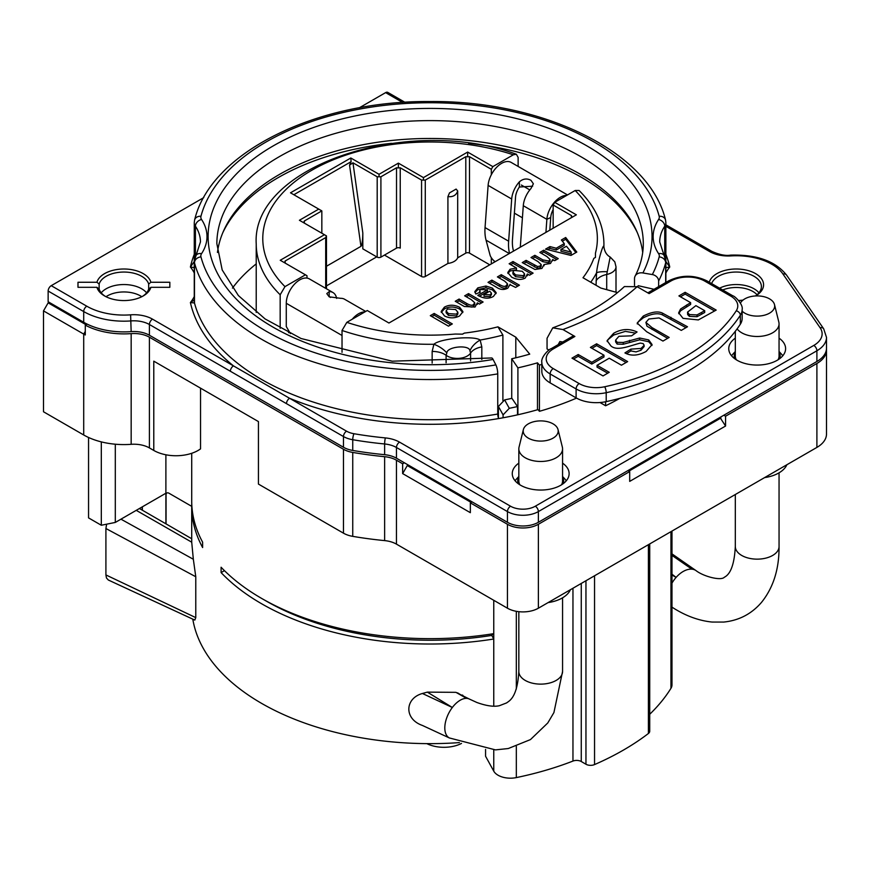 <?xml version="1.0" encoding="UTF-8"?>
<svg xmlns="http://www.w3.org/2000/svg" width="870" height="870" viewBox="0 0 870 870"><rect width="100%" height="100%" fill="white"/><g stroke="black" fill="none" stroke-linecap="round" stroke-linejoin="round"><path stroke-width="1.3" d="M191.715 453.292L191.715 501.044A238.358 137.612 180 0 0 202.623 542.195L202.623 547.545A238.358 137.612 180 0 1 191.715 506.394A238.358 137.612 180 0 1 191.759 503.719M493.758 706.157L493.758 633.654A238.358 137.612 180 0 1 261.522 598.353L266.166 601.029A231.801 133.828 0 0 0 491.767 635.404L493.758 639.015A238.358 137.612 180 0 1 221.1 572.59L224.46 570.655M671.977 575.016L676.12 577.375L671.977 574.211M671.977 583.15A21.87 13.267 -57.3 0 1 676.12 577.375A21.87 13.267 -57.3 0 1 684.016 571.024A21.87 13.267 -57.3 0 1 691.911 569.176A21.87 13.267 -57.3 0 1 695.826 570.47A21.87 13.267 -57.3 0 1 696.054 570.633M671.977 555.397L691.911 569.176L671.977 554.212M455.945 692.335L466.548 698.371A21.87 11.952 -62.5 0 1 469.528 699.132A21.87 11.952 -62.5 0 1 469.735 699.252L455.945 692.335L427.355 692.129L422.418 693.488L452.335 707.484A21.87 11.952 -62.5 0 1 459.447 700.687A21.87 11.952 -62.5 0 1 466.548 698.371L457.62 692.868M422.428 693.488C404.833 698.316 403.8 718.968 422.428 725.449L449.616 738.064A21.87 11.952 -62.5 0 1 449.355 737.945A21.87 11.952 -62.5 0 1 444.809 727.929A21.87 11.952 -62.5 0 1 452.335 707.484L427.355 692.129M462.883 695.358L462.318 695.021M136.253 510.342L191.628 542.13M108.402 580.051L194.804 620.082L195.772 617.624L105.912 574.939L106.466 577.974L108.304 580.007M105.912 574.939L105.912 528.514L195.772 576.745L193.336 559.258L120.952 519.172M195.772 617.624L195.772 576.745M426.833 743.632A26.241 15.149 -0 0 0 461.491 743.437M493.758 600.3L493.758 633.654L491.767 635.404M165.887 454.782L165.887 493.236L115.308 522.435L101.311 525.252L101.311 441.884M142.386 506.797L142.386 510.222M165.898 523.816L165.898 495.019A4.372 2.523 60 0 1 166.801 493.018A4.372 2.523 60 0 1 168.987 493.236L191.715 506.351M617.482 292.614L600.865 288.068L582.987 277.748A167.29 96.581 180 0 0 593.818 258.368L595.461 257.433L595.461 253.116A167.29 96.581 180 0 0 575.179 190.508L554.712 202.329L553.157 205.005L571.405 215.542L571.405 217.685M502.893 400.461L502.893 335.07L497.934 326.848L515.812 337.168L529.732 354.133A223.601 129.097 180 0 1 511.723 358.755L517.911 367.858A240.544 138.885 0 0 0 537.486 362.833L539.433 365.096A244.927 141.408 0 0 0 541.825 364.399M515.812 357.798L515.812 337.168M462.568 334.047A21.87 12.626 0 0 0 464.145 333.232L462.568 334.156L455.271 334.047A167.29 96.581 180 0 1 346.825 322.346L342.03 330.469L342.03 352.328M654.001 289.308A240.544 138.885 0 0 0 654.012 289.275L638.243 285.708A223.601 129.097 180 0 1 637.438 286.872M511.723 398.373L511.723 358.755M517.509 414.838L517.509 406.551L511.919 398.329A224.145 129.412 -0 0 1 504.633 399.895L498.412 406.453L503.077 414.87L509.298 408.313L504.633 399.895M517.911 414.751L517.911 367.858M537.486 409.748L537.486 362.833M576.538 398.112A244.927 141.408 180 0 1 539.433 411.303L539.433 365.096M619.832 398.373A273.354 157.818 180 0 1 605.607 405.768L605.607 401.755M605.607 405.768L600.006 402.527M452.324 323.923L448.463 326.152L430.302 315.669L434.163 313.439L452.324 323.923M576.799 252.061L570.948 255.443L545.533 249.146L549.949 246.591L556.256 248.222L564.282 243.589L561.389 239.989L565.696 237.499L576.799 252.061M498.956 277.824L501.272 276.486L501.272 274.692L519.433 285.186L515.573 287.415L510.168 284.74M539.433 411.303L537.975 409.618A241.642 139.515 180 0 1 498.673 418.557A3.284 0.761 80.3 0 1 497.749 414.055L497.749 373.882A6.558 1.522 -99.7 0 0 495.878 364.9L493.083 359.451A8.743 2.023 -99.7 0 0 491.615 357.972L392.196 361.191L301.063 338.506L265.1 318.942L238.369 295.539L222.198 269.972L216.858 243.72A213.215 123.094 180 0 1 430.074 120.615A213.215 123.094 180 0 1 643.289 243.72C643.3 254.584 640.581 265.383 635.122 276.105A8.743 6.851 27.1 0 1 642.908 272.952L652.337 274.561A6.558 5.133 27.1 0 1 658.633 280.999L658.633 286.632M462.568 334.156L455.271 334.047M594.036 258.238A21.87 12.626 0 0 0 595.461 257.335M730.941 255.91A50.297 29.036 180 0 1 782.957 274.017L820.095 327.729A28.427 16.41 180 0 1 813.798 345.423L535.289 506.22A17.498 10.103 180 0 1 510.549 506.22L399.558 442.145A26.241 15.149 0 0 0 385.366 437.914A268.971 155.295 180 0 1 353.981 433.728A17.498 10.103 180 0 1 346.564 431.183L152.511 319.149A26.241 15.149 0 0 0 130.609 314.831L131.163 331.622A21.87 12.626 180 0 1 149.412 335.222L149.412 324.51L343.465 436.544A21.87 12.626 0 0 0 352.741 439.72A273.354 157.818 0 0 0 384.638 443.972A21.87 12.626 180 0 1 396.459 447.495L507.449 511.582A21.87 12.626 0 0 0 538.378 511.582L816.897 350.773A32.799 18.933 0 0 0 826.5 337.386L823.694 328.816L786.556 275.094C775.387 261.087 756.759 254.421 730.669 255.117C725.634 255.997 719.349 254.736 711.801 251.332A4.372 2.523 -60 0 0 709.615 251.55A26.241 15.149 0 0 0 730.941 255.91L730.669 255.117M131.163 331.622A56.854 32.821 180 0 1 83.705 322.281L48.144 301.749L48.144 291.037L83.705 311.569A56.854 32.821 0 0 0 131.163 320.91A21.87 12.626 180 0 1 149.412 324.51A4.372 2.523 120 0 1 152.511 319.149M813.798 345.423A4.372 2.523 60 0 1 816.897 350.773L816.897 361.496A32.799 18.933 0 0 0 826.5 348.098L826.5 337.386M816.897 361.496L538.378 522.294L538.378 511.582A4.372 2.523 60 0 0 535.289 506.22M510.549 506.22A4.372 2.523 120 0 0 507.449 511.582L507.449 522.294A21.87 12.626 0 0 0 538.378 522.294M507.449 522.294L396.459 458.207L396.459 447.495A4.372 2.523 120 0 1 399.558 442.145M385.366 437.914A4.372 0.598 95.6 0 0 384.638 443.972L384.638 454.684A21.87 12.626 180 0 1 396.459 458.207M384.638 454.684A273.354 157.818 180 0 1 352.741 450.442L352.741 439.72A4.372 1.011 99.7 0 1 353.981 433.728M346.564 431.183A4.372 2.523 120 0 0 343.465 436.544L343.465 447.256A21.87 12.626 0 0 0 352.741 450.442M343.465 447.256L149.412 335.222M146.606 292.82A25.143 14.518 0 0 0 123.91 284.544A25.143 14.518 0 0 0 101.214 292.82M515.181 480.675A28.427 16.41 0 0 0 515.105 480.773A27.34 15.78 0 0 1 516.595 478.902L518.835 476.488M758.944 292.82A25.143 14.518 0 0 0 754.029 288.796A25.143 14.518 0 0 0 719.599 288.188M501.272 276.486L517.889 286.078M562.368 241.207L565.696 239.283L575.853 252.604M547.698 249.679L549.949 248.374L556.256 250.005L564.282 245.373L564.282 243.589M560.965 249.429L560.965 251.223L571.177 253.92L571.177 252.126L566.468 246.253L560.965 249.429L571.177 252.126M565.696 239.283L565.696 237.499M603.9 246.993L603.889 246.134C602.66 244.677 597.32 264.154 596.559 272.843L596.048 285.295M606.705 289.666L606.705 274.474L610.185 257.052C606.651 255.106 604.541 251.647 603.889 246.656A17.498 15.116 179 0 1 603.889 246.134A173.848 100.376 0 0 0 603.921 243.926C603.693 224.525 595.417 206.723 579.083 190.497L575.179 190.508M346.825 322.346L367.292 310.525L388.944 323.02L576.353 214.825L554.712 202.329M497.934 326.848A167.29 96.581 180 0 1 464.362 333.101L464.145 333.232M624.41 286.556C606.781 303.043 582.9 316.8 552.776 327.827L547.056 338.245L547.056 348.957L548.981 350.077M510.146 285.186L510.146 284.272L507.862 288.09C504.111 290.145 500.348 289.873 496.563 287.285L488.016 282.348L491.876 280.118L499.565 284.555C502.838 286.534 505.046 286.893 506.199 285.643L507.536 283.924L504.698 281.14L497.412 276.921L501.272 274.692M459.719 307.338L462.927 311.667L459.61 315.94C454.553 318.474 449.518 318.474 444.505 315.93L441.166 311.482L444.363 307.175C449.116 304.533 454.238 304.587 459.719 307.338L459.719 309.122L462.786 312.558M477.369 304.402L477.369 302.847L475.042 307.034L464.297 306.501L455.238 301.27L459.11 299.041L466.537 303.336C470.028 305.37 472.334 305.783 473.443 304.565L474.759 302.771L471.268 299.639L464.667 295.833L468.528 293.603L483.1 302.01L479.511 304.087L477.369 302.847L477.456 303.652M527.361 275.768L527.361 273.985L525.295 278.019C521.434 280.096 516.9 279.814 511.69 277.193L507.786 272.517L510.092 269.232L516.486 268.003L509.135 263.751L512.995 261.522L533.103 273.136L529.504 275.214L527.361 273.985L527.535 274.909M480.305 292.157L475.825 294.006L474.803 291.635L477.847 287.85L485.949 286.034L492.398 288.101L496.194 292.701L493.442 296.409C488.962 299.052 483.742 298.704 477.793 295.376L487.45 289.808L480.675 289.536L479.631 290.874L480.305 292.157M552.7 260.75L552.7 259.521L550.471 263.49L544.044 264.524L541.923 268.428L534.974 269.483L522.25 262.588L526.111 260.358L537.627 266.546L540.096 266.079L541.183 264.556L538.008 261.565L531.004 257.531L534.865 255.301L542.847 259.902L548.839 261.033L550.025 259.445L546.893 256.53L539.824 252.441L543.685 250.212L558.246 258.629L554.701 260.674L552.7 259.521L552.754 260.152M544.044 265.785L544.098 265.176M87.109 324.097L85.282 325.152A56.854 32.821 0 0 0 131.163 333.623A21.87 12.626 180 0 1 149.412 337.212L343.465 449.257A21.87 12.626 0 0 0 352.741 452.433A273.354 157.818 0 0 0 384.638 456.685A21.87 12.626 180 0 1 396.459 460.208L402.647 463.775L404.376 462.775M472.073 501.859L470.344 502.86L507.449 524.284A21.87 12.626 0 0 0 538.378 524.284L629.695 471.562L627.966 470.561M723.84 415.218L725.569 416.208L816.897 363.486A32.799 18.933 0 0 0 826.5 350.099A32.799 18.933 0 0 0 826.457 349.098M722.687 289.971A23.512 13.572 180 0 1 757.041 294.734M485.569 749.418L485.569 756.237L493.758 771.146A17.498 10.103 0 0 0 516.323 777.595A255.856 147.715 0 0 0 572.96 761.065A6.558 3.784 180 0 1 581.269 761.522L585.956 764.241A6.558 3.784 0 0 0 594.547 764.578A273.354 157.818 0 0 0 648.411 733.486A6.558 3.784 0 0 0 649.727 731.202L649.727 543.913M517.509 406.551A239.457 138.243 180 0 1 509.298 408.313M503.077 417.774L503.077 414.87M604.672 386.758A4.372 1.261 77.8 0 1 606.205 392.696A229.615 132.566 -0 0 0 740.337 315.266A4.372 3.339 -146.9 0 0 736.237 310.808A225.243 130.043 180 0 1 604.672 386.758A24.055 13.887 180 0 1 579.192 383.583L553.244 368.597A24.055 13.887 180 0 1 553.244 348.957A4.372 2.523 -120 0 0 551.058 348.739L572.699 336.244A4.372 2.523 60 0 1 574.885 336.462L562.923 329.545A246.014 142.038 -0 0 0 637.144 286.698L624.432 286.567M637.144 286.698L649.107 293.603L670.759 281.108A24.055 13.887 180 0 1 704.776 281.108L730.735 296.094A24.055 13.887 180 0 1 736.237 310.808M498.412 417.926L498.412 406.453M232.442 288.111A214.857 124.04 180 0 1 256.226 263.882M192.803 619.157A238.358 137.612 0 0 0 459.403 742.599M446.103 362.768L446.103 355.286L446.832 352.959A17.498 9.059 29 0 0 433.891 344.27L432.151 351.437L432.151 363.105M280.173 328.273L280.173 294.767L284.969 286.632L305.446 274.811L306.99 275.714L306.99 278.095M491.311 174.761L491.311 169.291L492.855 166.616L513.333 154.795L516.367 154.251L518.128 157.383L518.128 166.431M166.05 523.903L166.05 494.932A4.372 2.523 60 0 1 166.877 492.975M326.467 285.893L376.732 256.867M326.467 266.253L360.952 246.34C362.083 244.938 362.703 240.468 362.812 232.932L362.812 248.842L377.188 257.139A2.621 1.512 0 0 0 380.908 257.139L396.524 248.124A2.621 1.512 180 0 1 400.233 248.124L400.233 167.779L421.569 180.09L421.569 276.519A2.621 1.512 0 0 0 425.278 276.519L447.919 263.447A13.126 7.58 0 0 0 457.696 257.803L465.798 253.126A2.621 1.512 180 0 1 469.506 253.126L489.766 264.817M384.464 255.084L421.569 276.519M469.506 253.126L469.506 156.709L465.798 156.709L425.278 180.09L421.569 180.09M457.696 190.998L457.696 257.803M447.919 196.631C452.987 197.142 456.25 195.261 457.696 190.987L456.119 189.073L449.496 192.901L447.919 196.631L447.919 263.447M553.157 205.005L553.157 228.212M491.311 263.925L491.311 257.672M469.506 156.709L491.311 169.291M572.177 217.239L571.405 215.542M562.781 341.975L559.867 341.54L558.17 344.618M552.776 327.838L562.923 329.545M740.337 324.195A28.427 16.41 -0 0 0 742.154 318.409L742.154 309.492A28.427 16.41 -0 0 1 740.337 315.266L740.337 324.195A229.615 132.566 180 0 1 606.205 401.625L606.205 392.696A28.427 16.41 -0 0 1 576.103 388.944L576.103 397.873A28.427 16.41 -0 0 0 606.205 401.625M591.937 348.315L596.613 345.586L626.106 362.496M573.526 359.016L578.202 356.298L591.785 364.084L603.976 356.994L603.976 355.21L590.393 347.424L596.613 343.802L596.613 345.586M596.613 343.802L627.651 361.594L621.43 365.215L609.228 358.212L597.037 365.302L597.037 367.096L607.695 373.197M597.037 365.302L609.25 372.306L603.019 375.927L571.981 358.135L578.202 354.514L578.202 356.298M578.202 354.514L591.785 362.301L591.785 364.084M591.785 362.301L603.976 355.21M680.46 296.811L685.136 294.093L714.64 310.992M678.763 313.711L680.579 310.786L690.628 304.424L690.628 302.64L678.915 295.92L685.136 292.309L685.136 294.093M687.528 312.145L687.637 314.548L689.344 316.343L697.022 316.713L704.711 312.482L704.711 310.699L695.88 305.642L687.528 312.145L689.344 314.559L697.022 314.929L704.711 310.699M685.136 292.309L716.184 310.09L698.338 319.932L683.026 318.344L678.665 312.798L680.579 309.002L680.579 310.786M680.579 309.002L690.628 302.64M637.297 323.966L638.319 321.824L643.289 317.833C651.576 313.668 657.981 312.689 662.483 314.918L685.962 327.675M645.888 322.4L652 327.599L669.171 337.44L662.951 341.062L646.649 331.72L637.188 323.085L643.289 316.049C651.576 311.873 657.981 310.905 662.483 313.135L687.507 326.772L681.286 330.393L659.047 317.92L648.824 319.007L645.888 322.4L646.986 326.206L667.627 338.343M607.195 341.54L608.086 339.594L613.654 335.048L625.356 331.383L635.47 333.09M626.541 353.688L630.87 350.936L636.035 351.904L641.027 350.219L644.17 346.456M615.623 340.094L617.135 342.301L623.235 342.465L639.668 338.017L648.726 339.931L652.076 344.585L646.138 351.437C638.156 355.765 631.087 356.265 624.932 352.926L630.87 349.142L641.027 348.435L644.17 345.325L643.213 343.639L640.407 343.084C630.032 345.618 617.265 351.621 610.914 345.923L607.086 340.648L613.654 333.264C621.463 328.806 629.26 328.371 637.057 331.97L631.587 335.831L618.907 336.32L615.623 340.094L615.623 341.877L617.135 344.085L623.235 344.248L639.668 339.811L648.726 341.725L651.967 345.477M630.87 349.142L630.87 350.936M576.103 397.873L550.144 382.887L550.144 373.959L576.103 388.944A4.372 2.523 120 0 1 579.192 383.583M551.058 348.739C549.22 348.87 540.661 357.135 541.825 362.355L541.825 371.272A28.427 16.41 -0 0 0 550.144 382.887M740.435 303.086A17.498 10.103 180 0 1 758.51 295.941A17.498 10.103 180 0 1 774.496 304.576A17.498 10.103 180 0 1 764.589 315.157A17.498 10.103 180 0 1 744.176 312.765A17.498 10.103 180 0 1 742.154 311.177M737.107 328.871A21.87 12.626 0 0 0 740.925 332.307A21.87 12.626 0 0 0 765.013 335.646A21.87 12.626 0 0 0 779.052 323.868A21.87 12.626 0 0 0 778.824 322.074L774.496 304.576M735.313 331.274L735.313 356.004A21.87 12.626 0 0 0 736.324 359.81M778.03 359.81A21.87 12.626 0 0 0 779.052 356.004L779.052 323.868M786.882 464.732A30.613 17.672 180 0 1 764.589 477.608M734.693 358.69A22.957 13.257 180 0 1 735.313 351.958M779.052 351.958A22.957 13.257 180 0 1 779.661 358.69M782.761 355.808A27.34 15.78 0 0 0 781.293 353.916L779.052 351.502M735.313 351.502L733.073 353.916A27.34 15.78 0 0 0 731.594 355.808M106.64 524.175L105.912 528.514M193.336 559.258L191.715 542.184M528.993 438.502A17.498 10.103 180 0 1 523.381 429.562A17.498 10.103 180 0 1 540.694 420.895A17.498 10.103 180 0 1 558.018 429.562A17.498 10.103 180 0 1 548.926 439.905A17.498 10.103 180 0 1 528.993 438.502M523.381 429.562L519.053 447.06A21.87 12.626 0 0 0 518.835 448.844A21.87 12.626 0 0 0 526.067 458.229A21.87 12.626 0 0 0 549.59 460.382A21.87 12.626 0 0 0 562.564 448.844A21.87 12.626 0 0 0 562.346 447.06L558.018 429.562M518.835 448.844L518.835 480.99A21.87 12.626 0 0 0 519.847 484.786M561.552 484.786A21.87 12.626 0 0 0 562.564 480.99L562.564 448.844M570.405 589.719A30.613 17.672 180 0 1 548.1 602.595M518.215 483.676A22.957 13.257 180 0 1 518.835 476.945M562.564 476.945A22.957 13.257 180 0 1 563.184 483.676M566.283 480.795A27.34 15.78 0 0 0 564.804 478.902L562.564 476.488M221.1 572.59L221.1 567.24A238.358 137.612 180 0 0 261.522 598.353M288.59 330.524L288.59 332.721M200.546 388.161L200.546 448.876A31.363 18.107 180 0 1 153.783 450.442L149.412 447.919A21.87 12.626 0 0 0 131.163 444.32A56.854 32.821 0 0 1 83.705 434.978L43.5 411.771L43.5 310.884L83.705 334.091A56.854 32.821 0 0 0 85.282 334.972L85.282 325.152M88.555 437.469L88.555 517.889L101.311 525.252M153.783 450.442L153.783 361.159L258.433 421.58L258.433 484.079L343.465 533.169A21.87 12.626 0 0 0 352.741 536.355A273.354 157.818 0 0 0 384.638 540.607A21.87 12.626 180 0 1 396.459 544.131L507.449 608.206A21.87 12.626 0 0 0 538.378 608.206L816.897 447.408A32.799 18.933 0 0 0 826.5 434.021L826.5 350.099M115.308 444.211L115.308 522.435M86.021 324.717L48.144 302.847L43.5 310.884M48.144 302.847L49.09 302.292M649.727 714.27A255.856 147.715 0 0 0 670.955 688.322A17.498 10.103 0 0 0 671.977 684.918L671.977 531.07M285.186 263.121L285.186 260.978L325.695 237.586L325.695 288.34M637.264 232.529A214.857 124.04 0 0 0 468.615 143.322M391.533 143.322A214.857 124.04 0 0 0 222.883 232.529M431.846 316.56L434.163 315.223L450.78 324.825M434.163 315.223L434.163 313.439M483.992 294.528L490.267 294.843L491.43 293.114L489.745 291.2L483.992 294.528L483.992 296.311L490.267 296.637L491.43 293.386M491.43 293.114L491.43 294.897M479.381 296.246L487.45 291.591L487.45 289.808M474.955 292.537L477.847 289.634L485.949 287.818L492.398 289.884L496.063 293.592M489.56 283.239L491.876 281.902L499.565 286.35C502.838 288.318 505.046 288.677 506.199 287.437L507.536 285.708L507.536 283.924M491.876 281.902L491.876 280.118M549.949 248.374L549.949 246.591M556.256 250.005L556.256 248.222M541.368 253.333L543.685 251.995L556.702 259.521M532.56 258.423L534.865 257.085L542.847 261.696L548.839 262.816L550.025 261.228L550.025 259.445M523.794 263.479L526.111 262.142L537.627 268.341L540.096 267.862L541.183 266.34L541.183 264.556M543.685 251.995L543.685 250.212M534.865 257.085L534.865 255.301M526.111 262.142L526.111 260.358M522.272 271.277L514.126 270.44L512.93 272.103L515.584 274.909L523.283 275.659L524.577 273.898L522.272 271.277M512.93 272.103L512.93 273.887L515.584 276.693L523.283 277.443L524.577 275.681L524.577 273.898M510.679 264.643L512.995 263.316L531.559 274.028M507.917 273.419L510.092 271.016L516.486 269.787M512.995 263.316L512.995 261.522M516.486 269.765L516.486 268.003M456.793 302.162L459.11 300.824L466.537 305.12C470.028 307.164 472.334 307.567 473.443 306.349L474.759 304.554L474.759 302.771M466.211 296.724L468.528 295.387L481.556 302.901M459.11 300.824L459.11 299.041M468.528 295.387L468.528 293.603M455.565 309.502L447.517 308.981L446.125 310.916L448.452 313.624L456.456 314.135L457.859 312.199L455.565 309.502M446.125 310.916L446.125 312.7L448.452 315.418L456.456 315.93L457.859 313.983L457.859 312.199M441.275 312.373L444.363 308.97C449.116 306.327 454.238 306.37 459.719 309.122M471.116 502.414L407.29 465.559L408.247 465.015M402.647 463.775L402.647 473.595L407.29 465.559M402.647 473.595L470.344 512.68L470.344 502.86M719.979 417.448L725.569 426.028L629.695 481.382L629.695 471.562M720.936 418.002L628.923 471.116M725.569 416.208L725.569 426.028M285.186 260.978L284.414 262.609M304.359 223.122L304.359 220.98L321.835 210.899L318.746 209.104L299.41 220.273L326.467 235.89L325.695 237.586M324.466 234.726L280.238 260.26L305.446 274.811M304.359 220.98L303.597 222.622M321.835 210.899L321.835 233.214M362.812 232.932L352.97 162.81L349.555 165.126L360.952 246.34M352.97 162.81L377.188 176.795L377.188 257.139M380.908 257.139L380.908 176.795L377.188 176.795M400.233 167.779L398.373 167.953L398.373 163.136L379.048 174.294L379.048 176.61M380.908 176.795L396.524 167.779L396.524 248.124M398.373 167.953L396.524 167.779M492.855 166.616L467.647 152.065L467.647 156.894M467.647 152.065L423.429 177.6L423.429 179.916M379.048 174.294L350.817 157.992L290.504 192.814L318.746 209.104M423.429 177.6L398.373 163.136M350.817 157.992L351.11 161.679L349.555 165.126M351.11 161.679L293.842 194.739M494.247 260.989L494.247 262.229M141.788 296.713A23.512 13.572 0 0 0 106.02 296.713M502.893 335.07A173.848 100.376 0 0 1 480.153 340.039A17.498 10.897 -30.5 0 0 469.952 350.849L470.605 353.046A17.498 10.103 180 0 1 481.817 346.891L480.153 340.039C473.856 335.428 440.122 338.517 433.891 344.27A173.848 100.376 0 0 1 342.03 330.469M446.832 352.959C446.952 346.478 469.659 344.4 469.952 350.849M529.808 189.91L521.315 185.016M514.387 213.15L522.413 217.783M607.021 271.712A17.498 3.513 7 0 0 596.559 272.843A173.848 100.376 0 0 1 590.763 282.239M616.004 292.211L616.004 266.775L614.807 261.881L610.283 257.118M142.386 508.145L141.223 507.471M532.657 186.202L519.379 187.017A13.67 7.895 120 0 0 515.54 197.175L512.484 239.37A40.999 23.675 120 0 0 513.365 250.44L513.539 251.093M549.807 230.148L550.721 217.489A13.67 7.895 -60 0 1 553.157 209.594M566.631 195.435A19.129 11.049 120 0 0 546.871 219.327L545.925 232.388M495.171 261.696A6.558 2.675 48.4 0 1 490.017 254.975L486.047 240.142A46.469 26.829 120 0 1 485.047 227.592L488.113 185.397A19.129 11.049 120 0 1 496.966 166.975A19.129 11.049 120 0 1 511.158 162.407L567.501 194.934M509.537 253.398A46.469 26.829 -60 0 1 508.635 241.197L511.69 199.012A19.129 11.049 -60 0 1 519.379 181.83C523.066 178.676 526.937 178.176 530.972 180.318L533.375 183.787L530.972 188.518A19.129 11.049 120 0 0 523.294 205.711L520.282 247.2M77.985 282.261L77.985 287.307L77.985 282.261L96.929 282.261L99.147 284.044L99.147 289.09L96.929 287.307L77.985 287.307M169.835 282.261L169.835 287.307L150.891 287.307L148.672 289.09L148.672 284.044L150.891 282.261L169.835 282.261L169.835 287.307M99.147 289.09A25.143 14.518 0 0 0 105.379 296.387M142.43 296.387A25.143 14.518 0 0 0 148.672 289.09M150.891 287.307A27.34 15.78 180 0 1 143.235 295.941A27.34 15.78 180 0 1 104.574 295.941A27.34 15.78 180 0 1 96.929 287.307M498.673 418.557A241.642 139.515 0 0 1 289.59 398.286A4.372 2.523 120 0 0 286.491 403.647M194.271 299.987L190.399 302.532A241.642 139.515 0 0 0 233.475 365.889A4.372 2.523 120 0 0 230.376 371.251M203.754 197.61L51.232 285.675A4.372 2.523 120 0 0 48.144 291.037M404.974 102.312L387.803 92.405A4.372 2.523 120 0 0 385.617 92.622L359.277 107.826M194.271 296.55A73.254 42.293 180 0 1 190.399 302.532L194.478 302.988A17.498 10.103 180 0 1 194.271 301.672A17.498 10.103 180 0 1 194.271 301.455L194.271 261.283A17.498 10.103 0 0 0 194.478 262.805A238.358 137.612 0 0 0 497.749 373.882M665.876 267.623L669.748 267.025L665.68 261.228M194.478 261.228L190.399 267.025L194.271 267.623M709.268 282.228A27.34 15.78 180 0 1 727.875 269.754A27.34 15.78 180 0 1 755.573 273.626A27.34 15.78 180 0 1 755.573 295.941A27.34 15.78 180 0 1 755.551 295.952M743.023 300.074A27.34 15.78 180 0 1 738.619 300.509M562.564 463.144A28.427 16.41 180 0 1 569.121 473.639A28.427 16.41 180 0 1 551.58 488.799A28.427 16.41 180 0 1 520.597 485.242A28.427 16.41 180 0 1 512.267 473.639A28.427 16.41 180 0 1 518.835 463.144M779.052 338.158A28.427 16.41 180 0 1 785.61 348.652A28.427 16.41 180 0 1 768.058 363.812A28.427 16.41 180 0 1 737.075 360.256A28.427 16.41 180 0 1 728.755 348.652A28.427 16.41 180 0 1 735.313 338.158M96.929 282.261A27.34 15.78 180 0 1 123.91 269.004A27.34 15.78 180 0 1 150.891 282.261M634.513 285.447L634.513 278.661A8.743 6.851 27.1 0 1 635.122 276.105M217.446 252.452A213.215 123.094 180 0 1 430.074 138.471A213.215 123.094 180 0 1 642.702 252.452M755.421 295.963A25.143 14.518 0 0 0 761.391 286.567A25.143 14.518 0 0 0 754.029 276.301A25.143 14.518 0 0 0 729.071 272.647A25.143 14.518 0 0 0 711.627 283.587M148.672 284.044A25.143 14.518 0 0 0 123.91 272.049A25.143 14.518 0 0 0 99.147 284.044M290.362 333.591L286.274 326.511L286.274 303.293A19.129 11.049 -60 0 1 294.625 284.033A19.129 11.049 -60 0 1 309.372 278.911L332.949 292.527A19.129 11.049 120 0 0 329.175 291.635L326.783 293.592L329.175 296.822L340.779 298.334A19.129 11.049 -60 0 1 344.542 299.226L365.704 311.438M336.657 298.399A19.129 11.049 120 0 0 332.949 292.527M329.175 291.635L329.175 296.822A13.67 7.895 -60 0 1 330.219 297.257A13.67 7.895 -60 0 1 330.491 297.442M352.274 319.192A19.129 11.049 -60 0 1 364.845 311.938M648.411 544.674L648.411 733.486M594.547 764.578L594.547 575.777M256.226 312.406L256.226 243.926A173.848 100.376 0 0 0 280.173 294.767M425.278 180.09L425.278 276.519M465.798 156.709L465.798 253.126M647.835 292.864L668.573 280.89C681.373 274.735 694.162 274.735 706.962 280.89L732.921 295.876A4.372 2.523 120 0 0 730.735 296.094M706.962 280.89A4.372 2.523 120 0 0 704.776 281.108M553.244 368.597A4.372 2.523 120 0 0 550.144 373.959A28.427 16.41 -0 0 1 541.825 362.355M668.573 280.89A4.372 2.523 60 0 1 670.759 281.108M553.244 348.957L574.885 336.462M701.698 312.45L701.698 314.233M686.571 305L686.571 306.784M689.344 314.559L689.344 316.343M697.022 314.929L697.022 316.713M643.289 316.049L643.289 317.833M662.483 313.135L662.483 314.918M670.944 317.278L670.944 319.062M652 327.599L652 329.382M641.027 348.435L641.027 350.219M613.654 333.264L613.654 335.048M648.726 339.931L648.726 341.725M639.668 338.017L639.668 339.811M629.565 340.344L629.565 342.127M623.235 342.465L623.235 344.248M617.135 342.301L617.135 344.085M779.052 472.823L779.052 546.523A21.87 12.626 180 0 1 757.183 559.149A21.87 12.626 180 0 1 735.313 546.523C734.41 563.825 730.756 574.059 724.362 577.223C721.11 581.029 703.493 576.582 695.826 570.47M562.564 597.81L562.564 671.499A21.87 12.626 180 0 1 540.694 684.125A21.87 12.626 180 0 1 518.835 671.499C517.302 698.382 508.798 701.024 506.655 702.895L499.402 705.7C493.888 706.984 486.406 705.918 476.923 702.503L469.528 699.132M816.897 363.486L816.897 447.408M670.955 531.668L670.955 688.322M490.267 296.637L490.267 294.843M492.398 289.884L492.398 288.101M485.949 287.818L485.949 286.034M477.847 289.634L477.847 287.85M506.199 287.437L506.199 285.643M499.565 286.35L499.565 284.555M548.839 262.816L548.839 261.033M542.847 261.696L542.847 259.902M540.096 267.862L540.096 266.079M537.627 268.341L537.627 266.546M534.441 266.959L534.441 265.165M515.584 276.693L515.584 274.909M523.283 277.443L523.283 275.659M510.092 271.016L510.092 269.232M473.443 306.349L473.443 304.565M466.537 305.12L466.537 303.336M448.452 315.418L448.452 313.624M444.363 308.97L444.363 307.175M85.282 331.361L83.705 334.091L83.705 434.978M131.163 333.623L131.163 444.32M581.269 761.522L581.269 583.444M572.96 588.24L572.96 761.065M516.323 611.316L516.323 689.073M516.323 746.384L516.323 777.595M585.956 580.736L585.956 764.241M538.378 524.284L538.378 608.206M284.969 286.632A167.29 96.581 180 0 1 311.786 170.27A167.29 96.581 180 0 1 513.333 154.795M396.459 460.208L396.459 544.131M507.449 524.284L507.449 608.206M470.605 360.909L470.605 353.046A14.214 8.211 0 0 1 459.49 358.31A14.214 8.211 0 0 1 446.103 355.286A17.498 10.103 0 0 0 432.151 351.437M481.817 359.495L481.817 346.891M493.758 771.146L493.758 749.896M149.412 337.212L149.412 447.919M343.465 449.257L343.465 533.169M352.741 452.433L352.741 536.355M384.638 456.685L384.638 540.607M616.004 266.731A14.214 8.211 0 0 1 606.705 274.474A17.498 10.103 0 0 0 596.048 280.945M550.721 217.489L546.871 219.327L523.294 205.711M519.379 181.83L519.379 187.017M511.69 199.012L488.113 185.397M508.635 241.197L485.047 227.592M509.276 253.551L486.047 240.142M665.876 226.309L709.615 251.55M782.957 274.017A4.372 3.317 -34.7 0 1 786.556 275.094M820.095 327.729A4.372 3.317 -34.7 0 1 823.694 328.816M130.609 314.831A52.483 30.298 180 0 1 86.793 306.207A4.372 2.523 120 0 0 83.705 311.569L83.705 322.281M86.793 306.207L51.232 285.675M385.617 92.622L402.669 102.464M497.749 414.055A238.358 137.612 180 0 1 194.478 302.988L194.478 262.805A6.558 5.296 165.1 0 1 200.959 256.878A10.929 6.307 180 0 1 201.546 253.67A6.558 5.002 -146.5 0 0 196.076 255.41L194.271 261.283L194.271 222.579A17.498 10.103 0 0 0 195.424 226.178A76.538 44.185 180 0 1 200.448 241.925L196.076 255.41M665.876 273.017A73.254 42.293 180 0 1 669.748 267.025A241.642 139.515 0 0 0 665.876 254.301M194.271 254.301A241.642 139.515 0 0 0 190.399 267.025A73.254 42.293 180 0 1 194.271 273.017M495.878 364.9A231.801 133.828 180 0 1 200.959 256.878M201.546 253.67A83.096 47.98 0 0 0 201.546 219.479A6.558 5.002 146.5 0 0 195.424 226.178L195.424 256.541M201.546 219.479A10.929 6.307 180 0 1 200.959 216.271A6.558 5.296 -165.1 0 0 194.619 219.936L194.271 222.579M200.959 216.271A231.801 133.828 180 0 1 430.074 102.747A231.801 133.828 180 0 1 659.188 216.271A6.558 5.296 -14.9 0 1 665.528 219.936C649.455 152.109 543.206 100.224 429.475 101.54C316.169 100.572 210.66 152.37 194.619 219.936M659.188 216.271A10.929 6.307 180 0 1 658.601 219.479A6.558 5.002 33.5 0 1 664.734 226.178A17.498 10.103 0 0 0 665.876 222.579L665.528 219.936M658.601 219.479A83.096 47.98 0 0 0 658.601 253.67A6.558 5.002 -33.5 0 1 664.071 255.41L659.71 241.925A76.538 44.185 180 0 1 664.734 226.178L664.734 256.541M658.601 253.67A10.929 6.307 180 0 1 659.188 256.878A6.558 5.296 14.9 0 1 665.68 262.805A17.498 10.103 0 0 0 665.876 261.283L664.071 255.41M658.633 280.999A238.358 137.612 0 0 0 665.68 262.805L665.68 282.565M659.188 256.878A231.801 133.828 180 0 1 652.337 274.561M642.908 272.952A221.959 128.151 0 0 0 451.345 109.011A221.959 128.151 0 0 0 209.137 248.853A221.959 128.151 0 0 0 493.083 359.451M342.03 335.483L286.274 303.293M695.75 570.426L671.977 553.875M139.428 508.515L191.715 538.737M732.921 295.876C734.671 295.93 743.361 304.326 742.154 309.492M735.313 494.508L735.313 546.523M672.216 607.293C685.234 615.721 698.501 620.647 712.041 622.05L723.633 622.072C738.858 620.56 751.462 614.013 761.467 602.432C773.365 587.62 779.226 568.98 779.052 546.523M518.835 611.686L518.835 671.499M449.355 737.945L495.487 749.886L508.254 748.537L530.461 739.587L547.774 722.97L553.918 712.563L562.564 671.499M191.715 506.394L191.715 542.608M479.631 292.657L479.631 290.874M326.467 235.89L326.467 288.786M256.226 243.926C251.212 165.865 408.53 114.459 516.367 154.251M603.921 243.926L603.921 247.417M665.876 224.819L711.801 251.332M665.876 222.579L665.876 282.445"/></g></svg>
